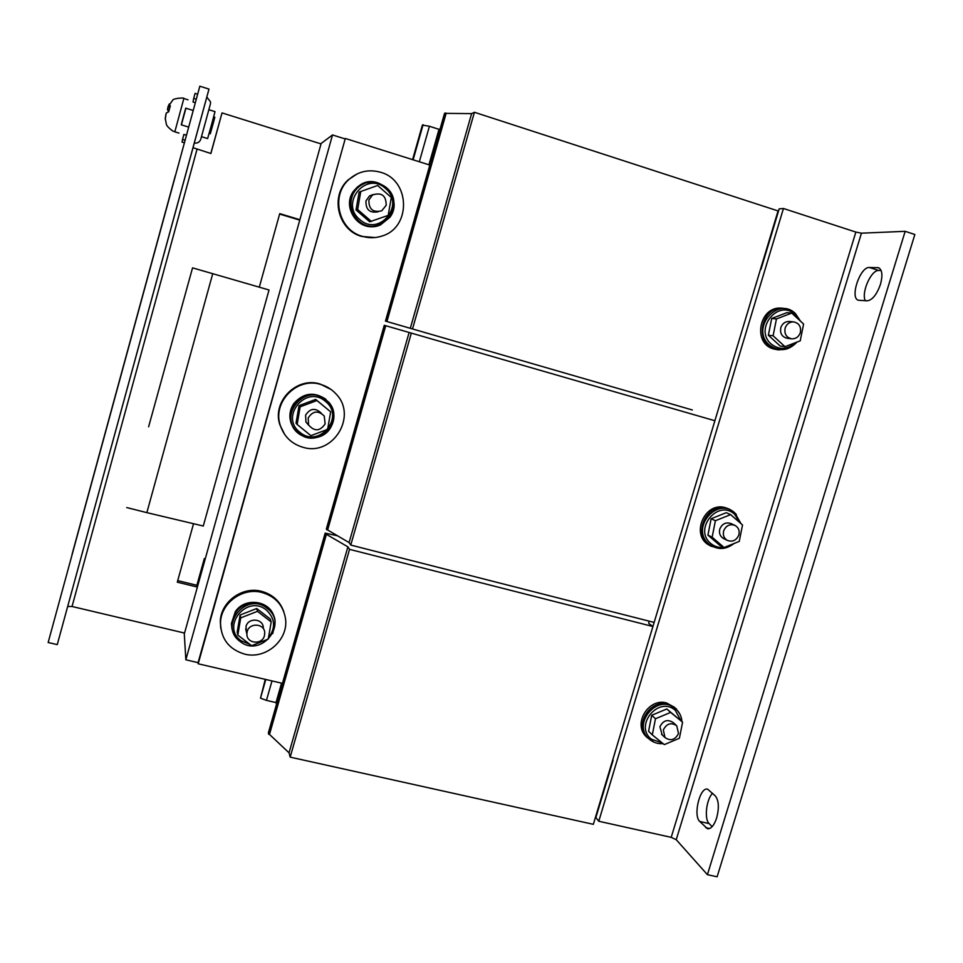 <?xml version="1.0" encoding="UTF-8"?>
<svg xmlns="http://www.w3.org/2000/svg" width="963" height="963" viewBox="0 0 963 963"><rect width="100%" height="100%" fill="white"/><g stroke="black" fill="none" stroke-linecap="round" stroke-linejoin="round"><path stroke-width="1.44" d="M880.435 284.434C882.878 275.262 882.216 269.688 878.473 267.69L869.36 267.473C860.031 266.655 849.51 298.313 858.442 300.239L867.182 300.817C872.37 300.083 876.787 294.618 880.435 284.434M716.653 817.96C719.253 807.849 718.819 800.518 715.377 795.968L707.661 789.191C699.993 786.566 692.903 815.36 699.728 821.463L707.54 828.758C711.079 829.047 714.113 825.447 716.653 817.96M168.068 107.459L167.442 109.252L168.32 111.395M167.851 107.194L169.247 103.992M165.251 119.28L166.226 113.104L168.681 111.768L170.343 105.749L167.959 106.953L169.717 107.964M181.405 124.853L185.919 108.205M188.688 127.104L181.249 124.805L184.077 114.019L185.763 108.157L193.226 110.48M208.851 109.722L215.014 111.648L211.764 123.89L207.623 138.576L201.484 136.674M209.115 133.424L210.283 133.785L213.28 123.108L214.833 117.221L213.666 116.86M789.564 321.498L789.166 321.461C785.122 321.486 782.341 323.532 780.824 327.589C779.813 333.439 781.98 337.014 787.337 338.302L791.369 338.795M785.158 328.034C784.135 333.932 786.314 337.531 791.706 338.832C795.871 338.916 798.736 336.869 800.325 332.692C801.348 326.686 799.085 323.074 793.548 321.871C789.479 321.907 786.687 323.953 785.158 328.034M791.742 313.071L786.867 312.674L771.688 318.488L768.366 335.22L780.199 346.054L785.014 346.692L800.229 340.818L803.599 324.037L791.742 313.071L776.455 318.934L773.108 335.774L785.014 346.692M782.377 308.22L781.294 308.136C759.049 306.078 752.187 343.659 773.746 348.991L777.779 349.774M791.682 310.905L782.991 308.256C760.698 306.198 753.812 343.875 775.42 349.232L778.513 349.882L786.723 349.015M674.618 707.372L666.528 702.954C648.845 697.657 632.847 723.357 645.8 736.238L647.22 737.634M679.866 714.065L676.026 708.599L667.889 704.134C650.157 698.837 634.123 724.597 647.112 737.514L654.286 742.292M652.3 734.877L648.581 731.29L651.722 715.268L666.781 708.985L682.586 722.19L679.397 738.26L664.289 744.616L652.3 734.877L655.478 718.747L670.645 712.403L682.586 722.19M676.146 725.211L673.245 722.599C667.672 718.988 663.23 720.36 659.92 726.716L662.159 734.877M663.338 729.906L664.964 737.526C670.585 741.341 675.099 740.005 678.506 733.517L676.736 725.753C671.139 722.118 666.673 723.502 663.338 729.906M729.268 509.15L725.657 507.766C704.579 500.832 689.845 535.765 709.707 545.467L710.622 545.937M736.346 514.398L729.882 509.415L727.185 508.44C706.06 501.482 691.278 536.511 711.2 546.238L719.891 548.501M730.628 514.615L726.258 512.689L711.139 518.744L707.913 535.103L719.782 545.347L724.092 547.526L739.247 541.399L742.521 524.979L730.628 514.615L715.401 520.718L712.139 537.21L724.092 547.526M734.673 525.256L731.025 523.583C725.885 521.91 722.142 523.728 719.806 529.036C718.831 533.213 720.059 536.355 723.466 538.486L723.791 538.642M723.67 530.878C722.695 535.079 723.911 538.257 727.342 540.387C732.578 542.229 736.418 540.436 738.838 535.007C739.825 530.697 738.537 527.483 734.962 525.389C729.785 523.703 726.018 525.533 723.67 530.878M231.89 628.261L231.421 623.543L235.321 611.71C244.831 596.879 270.158 600.443 274.106 617.018M272.734 633.582L275.093 621.412C273.961 602.706 245.914 596.422 235.526 612.709L231.614 624.578C231.71 631.981 234.803 637.807 240.906 642.032M237.813 635.099L237.199 632.101L240.1 615.02L256.7 608.52L270.314 619.077L271.193 621.954L268.256 639.095L251.596 645.679L237.813 635.099L240.738 617.885L257.47 611.324L271.193 621.954M283.784 611.649C280.004 601.177 272.613 594.4 261.575 591.342C242.411 586.034 220.708 601.803 220.31 621.412L220.768 628.418M261.924 592.462C242.688 587.141 220.9 602.97 220.515 622.64C220.864 638.806 228.869 649.279 244.53 654.082C266.089 659.92 289.249 639.36 285.385 617.933C282.881 604.812 275.057 596.326 261.924 592.462M263.32 627.647C263.116 618.39 248.129 617.343 246.022 626.48L246.444 632.21M247.202 631.596L246.877 634.099C246.624 643.765 262.249 645.174 264.44 635.7L264.741 632.763C264.536 623.374 249.345 622.339 247.202 631.596M375.558 226.257C357.201 230.614 341.841 206.299 353.565 191.143L357.622 186.786L363.569 183.367M354.119 190.927C340.95 207.9 361.462 234.021 380.517 224.861L389.834 217.337C404.978 197.897 376.665 170.102 358.188 186.569L354.119 190.927M360.752 191.505L359.127 192.094L356.033 209.958L369.672 221.779L388.185 215.399L391.327 197.463L377.64 185.486L360.752 191.505L357.646 209.525L371.393 221.442M357.273 173.822L348.245 179.816C329.695 195.958 338.037 230.386 361.703 236.441L375.125 237.536M380.481 172.245C368.648 168.994 358.128 171.426 348.895 179.527C330.285 195.73 338.651 230.265 362.401 236.344C368.961 238.258 375.462 238.162 381.902 236.055C411.382 227.762 410.515 180.105 380.481 172.245M373.271 194.49L369.527 195.922L365.976 200.87C365.639 209.609 369.672 213.256 378.098 211.8M368.901 199.979C368.685 209.188 372.958 212.799 381.721 210.813L386.187 205.288C386.163 195.513 381.613 192.082 372.5 194.959L368.901 199.979M294.75 429.667L291.344 423.816C288.804 416.654 289.646 409.889 293.859 403.497C303.441 392.772 314.143 391.387 325.976 399.344M294.245 403.906C290.019 410.31 289.177 417.099 291.717 424.274C297.134 440.139 320.932 442.787 329.984 428.679C335.425 419.928 335.244 411.333 329.442 402.883C317.489 391.58 305.752 391.929 294.245 403.906M297.134 424.442L296.026 423.13L299.024 405.652L315.695 399.416L330.658 411.827L327.625 429.354L310.905 435.673L297.134 424.442L300.143 406.831L316.947 400.536L330.658 411.827M331.103 389.497L320.077 384.008C296.58 376.413 271.759 401.655 279.908 424.936L284.711 434.542M320.619 384.43C297.049 376.81 272.132 402.137 280.317 425.49C284.109 436.624 291.633 443.883 302.888 447.265C332.716 456.775 357.983 416.1 336.015 393.939C331.79 389.317 326.662 386.151 320.619 384.43M321.293 413.187C315.286 407.554 310.062 408.24 305.584 415.222L305.969 422.047L308.786 425.345M308.184 417.978L308.569 424.936C314.492 431.713 320.017 431.364 325.133 423.876L324.242 416.028C318.163 410.166 312.806 410.816 308.184 417.978M692.325 409.973L385.465 321.112L692.325 409.973M205.288 558.721L204.349 558.492L196.873 585.275L177.722 580.617M321.028 143.896L222.02 112.912L210.801 153.49M279.631 214.063L299.758 220.13M259.3 287.167L279.739 213.642L299.878 219.708M222.02 112.912L210.885 153.514L193.021 147.7L195.754 137.661M184.547 633.064L72.044 606.497L197.03 149.265M204.89 560.141L197.066 586.997L177.288 582.182L193.539 523.716M148.615 426.79L192.552 267.858L148.615 426.79M193.021 147.7L57.262 644.608L48.15 642.514L199.847 86.201L208.983 89.09L196.007 136.758M57.262 644.608L208.983 89.09M197.066 586.997L196.873 585.275M204.577 560.069L204.349 558.492M67.723 606.461L72.044 606.497M440.151 128.789L439.008 129.343L429.414 126.261L422.384 125.082L412.585 159.641M428.932 164.781L439.008 129.343M419.338 161.76L429.414 126.261M413.127 159.81L423.082 124.709M716.135 416.582L778.068 210.921L474.422 112.274L471.617 113.622L444.533 113.357L385.465 321.112M412.585 328.672L474.422 112.274M410.37 328.094L471.617 113.622M386.933 321.51L446.182 113.189M386.103 321.269L445.351 112.924M282.46 683.357L198.185 663.784L345.32 138.455L198.077 662.652L185.847 659.799L332.512 134.952L344.778 138.816M345.32 138.455L429.835 165.07M760.529 269.171L612.697 760.036M276.489 704.35L276.032 702.581L281.557 683.14M648.809 621.063L648.797 623.446L652.914 626.504L349.545 549.355L347.896 546.84L325.638 533.899L325.169 533.129L337.471 535.765M276.032 702.581L266.462 700.39L271.987 680.925M266.462 700.39L260.504 698.163L265.8 679.481M260.504 698.163L265.258 679.36M349.545 549.355L290.176 757.135L593.34 824.328L652.914 626.504M290.176 757.135L289.056 752.825L347.896 546.84M289.056 752.825L269.496 734.432L326.469 534.116M269.496 734.432L268.665 734.239L325.638 533.899M268.665 734.239L268.364 732.915L325.169 533.129M198.185 663.784L198.077 662.652M783.449 208.489L598.769 821.246L671.199 837.353L676.231 839.7L861.44 233.178L855.854 232.071L783.449 208.489L779.175 208.863L760.975 269.315M613.154 760.132L595.868 817.527L598.769 821.246M861.44 233.178L905.172 231.325L707.42 874.681L676.231 839.7M707.42 874.681L717.11 876.799L914.85 234.503L905.172 231.325M881.121 270.507L878.762 270.483C871.202 269.712 861.006 292.8 865.316 300.721M712.572 793.259C706.348 799.206 704.049 819.056 709.129 823.582L712.139 826.675M315.695 399.416L316.947 400.536M299.024 405.652L300.143 406.831M356.033 209.958L357.646 209.525M256.7 608.52L257.47 611.324M240.1 615.02L240.738 617.885M185.847 659.799L184.294 633.967L321.148 143.475L332.512 134.952M707.913 535.103L712.139 537.21M711.139 518.744L715.401 520.718M666.781 708.985L670.645 712.403M651.722 715.268L655.478 718.747M771.688 318.488L776.455 318.934M768.366 335.22L773.108 335.774M411.345 333.054L350.761 545.07L654.142 622.423L714.883 420.735L384.273 325.301L326.349 529.012L326.806 529.77L384.911 325.482M350.761 545.07L349.1 542.59L409.131 332.428M349.1 542.59L327.637 529.987L385.742 325.723M327.637 529.987L326.806 529.77M212.727 273.697L146.858 512.641L203.277 526.027L269.026 289.983L192.552 267.858M146.858 512.641L126.719 507.561M185.113 140.225L182.525 139.43L182.079 142.103L184.402 142.813M195.333 102.728L193.009 101.994L193.707 98.419L196.296 99.225M197.656 94.193L195.068 93.387L193.707 98.419M182.525 139.43L183.885 134.423L186.473 135.217M194.285 143.03C197.511 143.475 199.678 142.187 200.798 139.178L210.379 104.1L210.536 101.849L206.816 97.094M205.36 102.523L205.131 103.33M165.732 115.452L165.287 118.28M169.211 109.794L167.442 109.252M72.081 554.267L175.266 175.844M877.389 267.521L879.424 268.183M167.959 106.953L172.738 100.188C172.919 98.346 185.329 97.395 183.849 98.503L174.833 131.823L178.998 133.111M799.085 319.86L795.221 314.696C778.73 298.145 753.391 329.009 771.17 344.008C779.404 350.243 787.529 349.774 795.546 342.623M681.046 720.83L675.207 710.249C658.596 695.406 633.642 725.946 651.53 739.259L662.171 742.894M739.909 522.704L734.661 514.314C718.097 498.641 692.951 529.337 710.79 543.481C714.534 546.587 718.855 547.875 723.755 547.357M268.448 637.951C275.875 627.864 275.189 618.571 266.414 610.048C247.274 593.942 220.551 626.239 241.051 640.72L250.103 644.524M385.537 188.507C366.47 170.463 339.301 203.121 359.753 219.516C378.88 237.319 405.76 204.938 385.537 188.507M325.386 401.354C306.282 384.309 279.342 416.786 299.818 432.206C318.982 449.023 345.633 416.835 325.386 401.354M855.854 232.071L671.199 837.353M254.003 644.729L266.595 639.745M724.97 547.165L731.471 544.54M709.129 823.582L699.728 821.463M705.674 827.638L709.659 828.529M869.36 267.473L878.762 270.483M183.849 98.503L188.026 99.803M797.063 342.034C788.324 351.086 779.079 352.049 769.329 344.935C750.117 328.792 777.526 295.749 795.45 313.601L800.47 321.148M781.294 308.136L782.991 308.256M645.8 736.238L647.112 737.514M663.098 743.641C658.186 744.014 653.841 742.726 650.049 739.753C630.645 725.223 657.296 692.505 675.388 708.563M661.545 734.3L664.964 737.526M709.707 545.467L711.2 546.238M734.047 543.505C725.62 549.909 717.315 550.126 709.129 544.167C689.821 528.843 716.845 496.005 734.865 512.942M723.466 538.486L727.342 540.387M231.421 623.543L231.614 624.578M240.052 641.418C217.987 625.818 246.612 591.053 267.16 608.375C288.948 624.036 260.66 658.463 240.052 641.418M220.31 621.412L220.515 622.64M245.697 628.947L246.877 634.099M358.501 220.732C350.869 213.148 348.991 204.361 352.879 194.333C355.467 189.266 359.355 185.642 364.532 183.464C366.084 182.091 378.182 181.056 386.211 187.46C407.903 205.095 379.013 239.823 358.501 220.732M348.245 179.816L348.895 179.527M298.686 433.121C276.682 416.558 305.584 381.709 326.096 400.018C347.836 416.642 319.259 451.178 298.686 433.121M305.969 422.047L308.569 424.936M369.527 195.922L372.5 194.959M740.944 523.607L734.889 512.966M681.948 721.624C681.539 716.303 679.36 711.958 675.424 708.587M789.166 321.461L793.548 321.871M174.833 131.823L172.75 130.992C168.754 128.043 166.623 125.792 166.358 124.203L165.251 118.437M166.226 113.092L165.889 114.428"/></g></svg>
